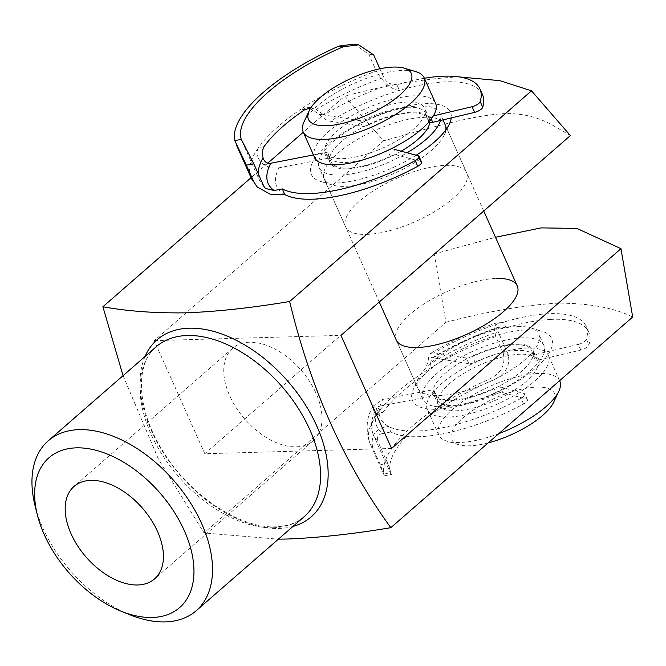 <?xml version="1.0" encoding="UTF-8"?>
<svg xmlns="http://www.w3.org/2000/svg" width="666" height="666" viewBox="0 0 666 666"><rect width="100%" height="100%" fill="white"/><g stroke="black" fill="none" stroke-linecap="round" stroke-linejoin="round"><path stroke-width="0.5" stroke-dasharray="3.33 2.5" d="M379.886 68.789L383.766 77.456C386.138 81.402 388.703 83.558 391.458 83.924A119.281 42.374 -24.1 0 0 323.934 114.96L359.848 120.646A6.627 2.356 -24.1 0 0 360.905 120.688A6.627 2.356 -24.1 0 0 366.075 119.197A53.014 18.831 155.9 0 1 425.482 113.212A53.014 18.831 155.9 0 1 426.082 115.859A6.627 2.356 -24.1 0 0 426.157 116.192A6.627 2.356 -24.1 0 0 428.413 116.925A6.627 2.356 -24.1 0 0 430.194 116.65L433.375 115.901M366.075 119.197L368.606 124.858A6.627 2.356 155.9 0 1 363.436 126.34A6.627 2.356 155.9 0 1 362.379 126.299L359.848 120.646M418.131 155.752L420.662 161.413L396.761 154.978L394.239 149.317A6.627 2.356 -24.1 0 0 387.745 150.683L390.276 156.335A53.014 18.831 155.9 0 1 349.267 168.082A53.014 18.831 155.9 0 1 331.218 162.163A53.014 18.831 155.9 0 1 330.619 159.365L328.088 153.704A6.627 2.356 -24.1 0 0 328.013 153.355A6.627 2.356 -24.1 0 0 324.467 152.789L313.47 154.928M387.745 150.683A53.014 18.831 155.9 0 1 346.736 162.421A53.014 18.831 155.9 0 1 328.688 156.502A53.014 18.831 155.9 0 1 328.088 153.704M420.662 161.413A6.627 2.356 155.9 0 1 421.553 162.046M324.467 152.789L326.998 158.441L278.962 167.799C273.934 168.698 268.881 167.632 263.786 164.61C257.159 158.924 255.378 153.313 258.441 147.769A132.534 47.078 155.9 0 1 300.957 109.157L308.525 107.442L319.264 114.219C323.193 118.265 326.856 120.596 330.244 121.212L362.379 126.299M326.998 158.441A6.627 2.356 155.9 0 1 330.536 159.016A6.627 2.356 155.9 0 1 330.619 159.365M390.276 156.335A6.627 2.356 155.9 0 1 396.761 154.978M310.806 107.9L316.184 109.59A125.907 44.73 155.9 0 1 383.766 77.456M368.606 124.858A53.014 18.831 155.9 0 1 428.005 118.864A53.014 18.831 155.9 0 1 428.613 121.512L426.082 115.859M424.367 78.255A112.654 40.018 -24.1 0 0 396.919 84.79L399.45 90.443C391.217 89.51 383.491 83.034 376.29 71.012A132.534 47.078 -24.1 0 0 300.957 109.157L304.695 109.748M482.45 94.514A112.654 40.018 -24.1 0 0 399.45 90.443A112.654 40.018 155.9 0 0 330.244 121.212M353.996 44.114L368.706 54.054L376.29 71.012M396.919 84.79L391.458 83.924M401.132 151.182A54.337 19.306 -24.1 0 1 347.103 168.823A54.337 19.306 -24.1 0 1 330.011 162.704A54.337 19.306 -24.1 0 1 355.003 131.693A54.337 19.306 -24.1 0 1 412.121 112.196A54.337 19.306 -24.1 0 1 429.22 118.323A54.337 19.306 -24.1 0 1 429.77 122.519A6.627 2.356 155.9 0 1 428.688 121.845A6.627 2.356 155.9 0 1 428.613 121.512M319.264 114.219L323.934 114.96L316.184 109.59M434.54 395.671A6.627 2.356 155.9 0 1 436.779 396.412A6.627 2.356 155.9 0 1 436.854 396.77A53.014 18.831 -24.1 0 0 437.462 399.658A53.014 18.831 -24.1 0 0 496.303 393.931A6.627 2.356 155.9 0 1 501.423 392.474A6.627 2.356 155.9 0 1 502.78 392.59L526.523 399.125A6.627 2.356 155.9 0 1 527.397 399.758A6.627 2.356 155.9 0 1 523.559 403.987A112.654 40.018 155.9 0 1 390.875 431.968L388.345 426.307C375.607 428.33 370.396 435.472 372.702 447.752A132.534 47.078 155.9 0 1 369.93 443.439A132.534 47.078 155.9 0 1 377.53 413.261L375.274 414.91L372.694 407.5L373.418 405.919L382.784 399.417L430.727 390.176L433.258 395.837A6.627 2.356 155.9 0 1 434.54 395.671M436.854 396.77L434.324 391.117A6.627 2.356 -24.1 0 0 434.249 390.759A6.627 2.356 -24.1 0 0 432.009 390.018A6.627 2.356 -24.1 0 0 430.727 390.176M502.78 392.59L500.258 386.929A6.627 2.356 -24.1 0 0 498.892 386.821A6.627 2.356 -24.1 0 0 493.772 388.278L496.303 393.931M550.699 319.414A112.654 40.018 155.9 0 1 588.686 332.009A112.654 40.018 155.9 0 1 588.894 344.946A6.627 2.356 155.9 0 1 580.802 350.075L538.944 359.906A6.627 2.356 155.9 0 1 534.923 359.44A6.627 2.356 155.9 0 1 534.848 359.099A53.014 18.831 -24.1 0 0 534.249 356.36A53.014 18.831 -24.1 0 0 516.366 350.433A53.014 18.831 -24.1 0 0 475.049 362.254A6.627 2.356 155.9 0 1 468.831 363.686L433.116 357.85A119.281 42.374 155.9 0 1 500.699 326.923L506.127 327.814A112.654 40.018 155.9 0 1 550.699 319.414M503.296 353.554C505.735 365.159 500.849 373.801 488.644 379.478L492.94 380.178C505.361 374.7 510.447 366.092 508.208 354.354L503.296 353.554L495.712 336.588L494.097 326.823L498.151 322.369L503.604 322.153A112.654 40.018 155.9 0 1 548.168 313.753A112.654 40.018 155.9 0 1 586.163 326.357A112.654 40.018 155.9 0 1 586.371 339.294L588.894 344.946M534.848 359.099L532.317 353.438A53.014 18.831 -24.1 0 0 531.718 350.707A53.014 18.831 -24.1 0 0 513.836 344.78A53.014 18.831 -24.1 0 0 472.519 356.601L475.049 362.254M580.802 350.075L578.271 344.414L536.413 354.254L538.944 359.906M578.271 344.414A6.627 2.356 -24.1 0 0 586.371 339.294M468.831 363.686L466.3 358.033L434.357 352.814L430.686 353.355L428.471 357.093C428.529 363.12 425.799 368.964 420.271 374.633A132.534 47.078 -24.1 0 0 377.53 413.261L383.108 412.187L380.844 413.836L377.023 412.063A125.907 44.73 -24.1 0 0 373.443 435.073A125.907 44.73 -24.1 0 0 377.547 440.676C376.806 436.638 378.529 434.257 382.717 433.533A119.281 42.374 155.9 0 1 379.662 406.16L433.258 395.837M466.3 358.033A6.627 2.356 -24.1 0 0 472.519 356.601M532.317 353.438A6.627 2.356 -24.1 0 0 532.392 353.788A6.627 2.356 -24.1 0 0 536.413 354.254M373.426 405.919C366.491 416.317 365.326 428.829 369.93 443.439L384.39 475.782L380.286 464.718L387.662 463.295C391.375 473.676 392.307 476.848 390.451 472.793L384.016 474.034A132.534 47.078 155.9 0 1 488.644 379.478M384.39 475.782L391.15 474.475L390.451 472.793A125.907 44.73 -24.1 0 1 492.94 380.178M387.662 463.295L377.547 440.676M383.108 412.187A125.907 44.73 155.9 0 1 423.992 375.241L420.271 374.633A132.534 47.078 155.9 0 1 495.712 336.588M508.208 354.354L498.093 331.735A125.907 44.73 -24.1 0 0 430.444 363.786C429.911 368.723 427.763 372.544 423.992 375.241M434.324 391.117A53.014 18.831 -24.1 0 0 434.931 394.006A53.014 18.831 -24.1 0 0 493.772 388.278M500.258 386.929L523.992 393.473L526.523 399.125M523.559 403.987L521.037 398.335A112.654 40.018 155.9 0 1 388.345 426.307A112.654 40.018 -24.1 0 1 382.784 399.417M380.286 464.718L372.702 447.752M390.875 431.968L382.717 433.533M506.127 327.814L503.604 322.153A112.654 40.018 -24.1 0 0 434.357 352.814M500.699 326.923L498.959 327.006L498.093 331.735M521.037 398.335A6.627 2.356 -24.1 0 0 524.866 394.097A6.627 2.356 -24.1 0 0 523.992 393.473M430.444 363.786L431.893 358.042L433.116 357.85L428.471 357.093M372.694 407.5L379.662 406.16L376.573 408.283L377.023 412.063M488.203 442.873A56.327 20.013 155.9 0 1 469.355 445.812A56.327 20.013 155.9 0 1 458.599 444.68A56.327 20.013 155.9 0 1 469.23 412.895A56.327 20.013 155.9 0 1 536.754 387.113A56.327 20.013 155.9 0 1 553.721 402.131M559.748 380.919A66.267 23.543 -24.1 0 0 538.902 373.451A66.267 23.543 -24.1 0 0 469.239 397.219A66.267 23.543 -24.1 0 0 438.769 435.04A66.267 23.543 -24.1 0 0 446.961 441.175A66.267 23.543 -24.1 0 0 459.615 442.507A66.267 23.543 -24.1 0 0 498.842 433.608M304.071 121.753A66.267 23.543 155.9 0 1 403.321 70.355A66.267 23.543 155.9 0 1 415.984 71.695M435.556 103.272A66.267 23.543 -24.1 0 0 414.71 95.804A66.267 23.543 -24.1 0 0 345.046 119.58A66.267 23.543 -24.1 0 0 314.568 157.392M407.575 102.023A54.337 19.306 -24.1 0 0 350.449 121.512A54.337 19.306 -24.1 0 0 325.458 152.522A54.337 19.306 -24.1 0 0 342.549 158.65A54.337 19.306 -24.1 0 0 399.675 139.152A54.337 19.306 -24.1 0 0 424.667 108.142A54.337 19.306 -24.1 0 0 407.575 102.023M522.968 337.829A66.267 23.543 -24.1 0 0 453.305 361.596A66.267 23.543 -24.1 0 0 422.827 399.417A66.267 23.543 -24.1 0 0 443.673 406.884A66.267 23.543 -24.1 0 0 513.344 383.108A66.267 23.543 -24.1 0 0 543.814 345.296A66.267 23.543 -24.1 0 0 522.968 337.829M440.392 120.488A66.267 23.543 -24.1 0 0 440.109 113.453A66.267 23.543 -24.1 0 0 419.264 105.986A66.267 23.543 -24.1 0 0 349.6 129.753A66.267 23.543 -24.1 0 0 319.122 167.574A66.267 23.543 -24.1 0 0 339.968 175.041A66.267 23.543 -24.1 0 0 407.109 152.789M520.387 354.22A54.337 19.306 -24.1 0 0 463.261 373.709A54.337 19.306 -24.1 0 0 438.27 404.72A54.337 19.306 -24.1 0 0 455.369 410.847A54.337 19.306 -24.1 0 0 512.487 391.35A54.337 19.306 -24.1 0 0 537.479 360.348A54.337 19.306 -24.1 0 0 520.387 354.22M515.834 344.039A54.337 19.306 -24.1 0 0 458.707 363.536A54.337 19.306 -24.1 0 0 433.716 394.547A54.337 19.306 -24.1 0 0 450.815 400.666A54.337 19.306 -24.1 0 0 507.942 381.177A54.337 19.306 -24.1 0 0 532.925 350.166A54.337 19.306 -24.1 0 0 515.834 344.039M527.522 348.002A66.267 23.543 -24.1 0 0 457.858 371.778A66.267 23.543 -24.1 0 0 427.381 409.59A66.267 23.543 -24.1 0 0 448.226 417.066A66.267 23.543 -24.1 0 0 517.898 393.29A66.267 23.543 -24.1 0 0 548.368 355.469A66.267 23.543 -24.1 0 0 527.522 348.002M129.995 614.801A112.654 68.581 48.9 0 1 35.098 505.844M436.463 409.232A76.207 27.073 -24.1 0 0 527.813 374.35A76.207 27.073 -24.1 0 0 542.207 331.352A76.207 27.073 -24.1 0 0 527.655 329.82A76.207 27.073 -24.1 0 0 413.511 388.919A76.207 27.073 -24.1 0 0 436.463 409.232M517.907 326.515A66.267 23.543 155.9 0 1 530.569 327.847A66.267 23.543 155.9 0 1 538.752 333.982A66.267 23.543 155.9 0 1 508.283 371.803A66.267 23.543 155.9 0 1 438.619 395.571A66.267 23.543 155.9 0 1 417.773 388.103A66.267 23.543 155.9 0 1 418.656 377.905A66.267 23.543 155.9 0 1 517.907 326.515M416.175 155.228A76.207 27.073 155.9 0 1 335.289 183.05A76.207 27.073 155.9 0 1 320.729 181.518A76.207 27.073 155.9 0 1 335.123 138.52A76.207 27.073 155.9 0 1 426.473 103.63A76.207 27.073 155.9 0 1 451.24 117.924M483.749 211.022L445.163 124.758A66.267 23.543 -24.1 0 0 424.317 117.291A66.267 23.543 -24.1 0 0 354.653 141.067A66.267 23.543 -24.1 0 0 324.184 178.879A66.267 23.543 -24.1 0 0 332.376 185.015A66.267 23.543 -24.1 0 0 345.03 186.347A66.267 23.543 -24.1 0 0 444.28 134.957A66.267 23.543 -24.1 0 0 445.829 129.912M366.525 234.415A66.267 23.543 -24.1 0 0 436.197 210.639A66.267 23.543 -24.1 0 0 466.666 172.827A66.267 23.543 -24.1 0 0 445.82 165.359A66.267 23.543 -24.1 0 0 376.157 189.127A66.267 23.543 -24.1 0 0 345.679 226.948A66.267 23.543 -24.1 0 0 366.525 234.415M296.278 446.853A61.297 37.313 -131.1 0 0 313.145 440.775A61.297 37.313 -131.1 0 0 309.532 381.335A61.297 37.313 -131.1 0 0 249.484 342.241A61.297 37.313 -131.1 0 0 232.625 348.326A61.297 37.313 -131.1 0 0 236.239 407.767A61.297 37.313 -131.1 0 0 296.278 446.853M123.052 375.649L158.416 459.124L204.062 532.942L278.355 539.177M570.379 135.573C552.93 125.791 538.111 113.345 505.286 113.561C470.496 115.285 425.258 129.445 383.616 140.834L344.763 96.095L303.305 132.209M459.057 76.906L457.109 76.948C423.534 78.879 386.089 85.256 344.763 96.095M391.558 448.468L204.803 453.729L434.207 253.929L445.945 322.286L204.062 532.942M445.945 322.286C487.162 311.48 524.533 305.095 558.05 303.147C589.468 303.221 614.352 307.85 632.7 317.024M204.803 453.729L154.212 340.634L383.616 140.834M267.84 163.095L251.057 177.705M434.207 253.929L495.496 237.271M154.212 340.634L340.967 335.373M422.827 399.417L396.27 340.043A66.267 23.543 155.9 0 1 426.748 302.222A66.267 23.543 155.9 0 1 496.411 278.455M430.194 116.65L431.26 119.031M284.823 194.572A112.654 40.018 155.9 0 1 278.962 167.799M263.786 164.61L270.771 163.245M263.878 186.355A125.907 44.73 155.9 0 1 259.623 180.619A125.907 44.73 155.9 0 1 258.175 173.618M368.706 54.054L373.643 54.837M264.036 146.678L258.441 147.769A132.534 47.078 -24.1 0 0 251.04 177.664M273.301 527.763A112.654 68.581 -131.1 0 0 304.287 516.591C297.019 522.96 287.471 526.365 275.641 526.798C240.867 528.804 190.293 495.937 163.545 452.172C136.172 409.981 134.84 363.578 156.31 346.686A112.654 68.581 -131.1 0 0 162.954 455.927A112.654 68.581 -131.1 0 0 273.301 527.763M292.99 526.431A117.358 71.437 48.9 0 1 278.887 528.471A117.358 71.437 48.9 0 1 173.501 467.091A117.358 71.437 48.9 0 1 145.013 356.518M328.688 156.502L331.218 162.163M242.091 141.433L259.623 180.619L265.443 188.428M425.482 113.212L428.005 118.864M308.525 107.442L312.171 108.017M426.157 116.192L428.688 121.845M328.013 153.355L330.536 159.016M436.779 396.412L434.249 390.759M588.686 332.009L586.163 326.357M534.249 356.36L531.718 350.707M390.934 474.167L373.443 435.073C370.113 426.914 371.153 417.982 376.573 408.283M437.462 399.658L434.931 394.006M375.274 414.91L380.844 413.836M430.686 353.355C451.856 340.559 474.342 330.228 498.151 322.369M527.397 399.758L524.866 394.097M534.923 359.44L532.392 353.788M431.893 358.042C452.897 345.321 475.249 334.973 498.959 327.006M458.599 444.68L446.961 441.175M330.011 162.704L325.458 152.522M379.262 302.023L319.122 167.574M438.27 404.72L433.716 394.547M438.769 435.04L427.381 409.59M559.631 380.661L548.368 355.469M537.479 360.348L532.925 350.166M543.814 345.296L538.752 333.982M442.982 119.88L440.109 113.453M429.22 118.323L424.667 108.142M530.569 327.847L542.207 331.352M444.28 134.957L449.425 123.943M445.163 124.758L466.666 172.827M313.145 440.775L154.562 578.887M232.625 348.326L74.043 486.438M396.27 340.043L417.773 388.103M324.184 178.879L345.679 226.948M332.376 185.015L320.729 181.518M418.656 377.905L413.511 388.919"/><path stroke-width="1" d="M431.26 119.031L432.725 122.311A6.627 2.356 155.9 0 1 430.944 122.586A6.627 2.356 155.9 0 1 429.77 122.519A54.337 19.306 -24.1 0 1 401.132 151.182M313.47 154.928L270.771 163.245A119.281 42.374 -24.1 0 0 274.126 190.509L282.292 188.911A112.654 40.018 -24.1 0 0 312.595 193.44A112.654 40.018 -24.1 0 0 415.218 160.606A6.627 2.356 -24.1 0 0 419.022 156.385A6.627 2.356 -24.1 0 0 418.131 155.752L394.239 149.317M246.37 165.176L234.815 140.609L241.275 139.352L253.754 163.736L246.37 165.176L253.954 182.143L257.176 186.963L270.654 194.422L284.823 194.572A112.654 40.018 -24.1 0 0 315.126 199.092A112.654 40.018 -24.1 0 0 417.749 166.267L415.218 160.606M419.022 156.385L421.553 162.046A6.627 2.356 155.9 0 1 417.749 166.267M379.886 68.789L373.643 54.837L358.658 44.847L343.198 46.77L338.886 46.079A132.534 47.078 -24.1 0 0 234.815 140.609M258.175 173.618A125.907 44.73 155.9 0 1 263.053 157.859C262.096 152.997 262.421 149.267 264.036 146.678A125.907 44.73 -24.1 0 1 304.695 109.748L310.806 107.9M253.754 163.736L263.878 186.355L265.443 188.428L274.126 190.509M241.275 139.352A125.907 44.73 155.9 0 1 343.198 46.77M432.725 122.311L474.65 112.371L472.119 106.718A6.627 2.356 -24.1 0 0 480.194 101.59A112.654 40.018 -24.1 0 0 479.92 88.853A112.654 40.018 -24.1 0 0 424.367 78.255M433.375 115.901L472.119 106.718M480.194 101.59L482.725 107.243A112.654 40.018 -24.1 0 0 482.45 94.514L479.92 88.853M338.886 46.079L353.996 44.114L358.658 44.847M282.292 188.911L284.823 194.572M482.725 107.243A6.627 2.356 155.9 0 1 474.65 112.371M263.053 157.859C264.352 161.855 266.924 163.653 270.771 163.245M393.581 67.058A56.327 20.013 -24.1 0 0 309.215 110.739A56.327 20.013 -24.1 0 0 326.182 125.757A56.327 20.013 -24.1 0 0 393.706 99.967A56.327 20.013 -24.1 0 0 404.337 68.19A56.327 20.013 -24.1 0 0 393.581 67.058M404.337 68.19L415.984 71.695A66.267 23.543 155.9 0 1 424.175 77.83A66.267 23.543 155.9 0 1 393.698 115.643A66.267 23.543 155.9 0 1 324.034 139.419A66.267 23.543 155.9 0 1 303.188 131.943A66.267 23.543 155.9 0 1 304.071 121.753L309.215 110.739M303.188 131.943L314.568 157.392A66.267 23.543 -24.1 0 0 335.414 164.86A66.267 23.543 -24.1 0 0 405.078 141.092A66.267 23.543 -24.1 0 0 435.556 103.272L424.175 77.83M498.842 433.608A66.267 23.543 -24.1 0 0 558.866 391.117L553.721 402.131A56.327 20.013 155.9 0 1 488.203 442.873M558.866 391.117A66.267 23.543 -24.1 0 0 559.748 380.919L559.631 380.661M407.109 152.789A66.267 23.543 -24.1 0 0 440.392 120.488M76.357 447.843A99.401 60.514 -131.1 0 0 37.421 515.093A99.401 60.514 -131.1 0 0 121.145 611.23A99.401 60.514 -131.1 0 0 152.239 617.482A99.401 60.514 -131.1 0 0 184.332 530.694A99.401 60.514 -131.1 0 0 76.357 447.843M37.421 515.093L35.098 505.844A112.654 68.581 48.9 0 1 48.243 440.809A112.654 68.581 48.9 0 1 79.229 429.628A112.654 68.581 48.9 0 1 189.577 501.473A112.654 68.581 48.9 0 1 196.22 610.714A112.654 68.581 48.9 0 1 165.226 621.886A112.654 68.581 48.9 0 1 129.995 614.801L121.145 611.23M451.24 117.924A76.207 27.073 155.9 0 1 449.425 123.943A76.207 27.073 155.9 0 1 416.175 155.228M445.829 129.912A66.267 23.543 -24.1 0 0 445.163 124.758L442.982 119.88M496.411 278.455A66.267 23.543 155.9 0 1 517.257 285.922A66.267 23.543 155.9 0 1 486.779 323.734A66.267 23.543 155.9 0 1 417.116 347.51A66.267 23.543 155.9 0 1 396.27 340.043L379.262 302.023M137.696 584.973A61.297 37.313 -131.1 0 0 154.562 578.887A61.297 37.313 -131.1 0 0 150.949 519.447A61.297 37.313 -131.1 0 0 90.901 480.361A61.297 37.313 -131.1 0 0 74.043 486.438A61.297 37.313 -131.1 0 0 77.656 545.879A61.297 37.313 -131.1 0 0 137.696 584.973M278.355 539.177L287.446 539.019C319.214 537.712 353.671 533.941 390.825 527.68C344.189 463.719 310.464 388.32 289.643 301.498C252.489 307.75 218.032 311.53 186.272 312.829C155.411 313.278 127.614 311.255 102.889 306.76L123.052 375.649M390.825 527.68L632.7 317.024L620.962 248.668L391.558 448.468L340.967 335.373L570.379 135.573L531.518 90.834L499.9 80.661L459.057 76.906M303.305 132.209L267.84 163.095M251.057 177.705L102.889 306.76M531.518 90.834L289.643 301.498M495.496 237.271L541.183 227.889L576.881 228.43L620.962 248.668M236.488 145.138L251.04 177.664A132.534 47.078 -24.1 0 0 253.954 182.143M196.22 610.714L304.287 516.591A112.654 68.581 -131.1 0 0 297.652 407.351A112.654 68.581 -131.1 0 0 187.296 335.506A112.654 68.581 -131.1 0 0 156.31 346.686L48.243 440.809M145.013 356.518A117.358 71.437 48.9 0 1 189.302 328.196A117.358 71.437 48.9 0 1 312.404 416.999A117.358 71.437 48.9 0 1 292.99 526.431M257.176 186.963L251.04 177.664M517.257 285.922L483.749 211.022"/></g></svg>

